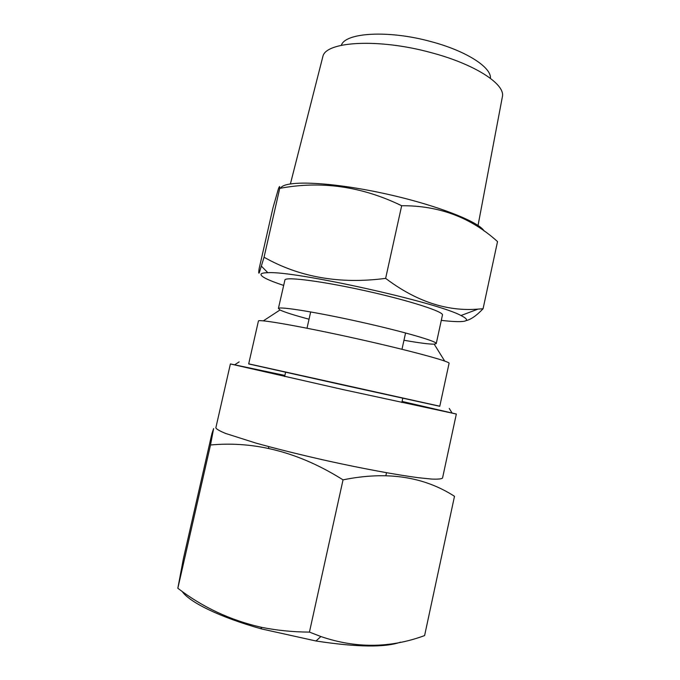 <?xml version="1.0" encoding="UTF-8"?>
<svg xmlns="http://www.w3.org/2000/svg" width="680" height="680" viewBox="0 0 680 680"><rect width="100%" height="100%" fill="white"/><g stroke="black" fill="none" stroke-linecap="round" stroke-linejoin="round"><path stroke-width="1.02" d="M309.442 632.094C292.817 632.026 276.649 630.385 260.95 627.198C230.137 620.135 202.436 607.155 177.837 588.26L183.387 558.713L211.888 433.738L213.622 428.561L210.502 444.983C255.4 440.852 299.574 452.481 343.034 479.859C386.605 470.976 423.759 476.459 454.495 496.306L424.6 635.579C390.439 648.202 355.87 648.524 320.892 636.539L309.442 632.094L343.034 479.859M439.79 406.207L248.701 363.842M230.393 363.945L215.832 427.856C216.452 429.165 219.776 431.052 225.785 433.508L255.986 443.113C276.93 448.944 300.968 454.903 328.083 460.989C363.536 468.775 397.06 474.938 418.506 477.734L431.638 479.068C437.954 479.332 441.592 478.992 442.544 478.031L456.339 414.026L343.868 389.767L230.393 363.945M230.418 363.927L284.886 375.436M402.084 401.421L456.339 414.026M290.42 183.863L322.906 56.338C326.051 41.42 378.53 38.224 430.721 52.53C474.232 63.92 504.704 83.666 502.494 96.144L478.04 225.454M341.351 45.296C345.108 32.598 388.45 29.861 430.839 41.556C466.2 50.847 491.581 67.362 490.433 78.344M273.02 207.646L278.281 189.295C279.421 186.014 279.897 185.708 279.718 188.377L264.052 257.236L259.318 272.654C258.613 274.031 258.553 272.688 259.148 268.625L273.02 207.646M309.034 319.209C294.075 315.197 284.393 312.12 279.999 309.978L278.494 308.397C280.007 306.34 317.075 312.307 360.204 321.946C403.35 331.559 437.487 341.471 436.245 343.587L434.188 344.156C429.293 344.241 419.22 342.941 403.971 340.255M278.4 308.457L284.962 279.795C286.731 276.599 323.977 281.495 367.03 291.15C410.091 300.773 443.938 311.78 442.459 315.027L436.245 343.587M258.417 321.036L258.476 320.935C259.207 319.039 303.263 326.791 356.065 338.546C408.884 350.276 450.517 361.573 449.072 363.307L439.764 406.3L345.635 385.611L248.676 363.936L258.417 321.036M283.602 285.413C268.107 280.253 260.567 276.514 260.993 274.21C261.426 273.284 263.704 272.782 267.826 272.705C294.245 270.606 437.912 302.455 460.963 315.528C467.423 318.75 468.248 320.697 463.445 321.385C459.221 321.929 451.835 321.589 441.294 320.374M465.936 320.662C470.806 319.625 476.519 315.656 483.072 308.754L478.014 309.111C446.904 311.635 416.109 301.385 385.637 278.366C340.102 284.376 299.574 277.329 264.052 257.236M279.718 188.377C321.139 180.566 361.794 186.345 401.668 205.734L385.637 278.366M401.668 205.734C438.94 205.487 470.892 217.439 497.531 241.596L483.072 308.754M280.636 188.232C283.841 180.353 326.74 181.441 379.61 192.533C432.48 203.558 478.601 221.204 484.151 231.047M177.837 588.26L210.502 444.983M400.495 642.167C385.007 647.623 356.839 647.233 315.988 640.994L261.673 628.949C220.031 617.329 189.15 602.115 182.095 591.328M239.148 361.879L234.812 364.726M449.267 408.467L451.996 412.879M401.99 349.274L405.569 332.962M385.892 475.558L386.512 472.727M401.846 402.526L402.773 398.276M279.999 309.978L263.339 320.85M434.188 344.156L444.686 361.054M460.963 315.528L478.014 309.111M267.826 272.705L261.477 266.22M268.49 448.341L268.872 446.649M284.639 376.541L285.591 372.3M307.012 328.219L310.666 311.925M315.988 640.994L320.892 636.539M261.673 628.949L260.942 627.207"/></g></svg>
